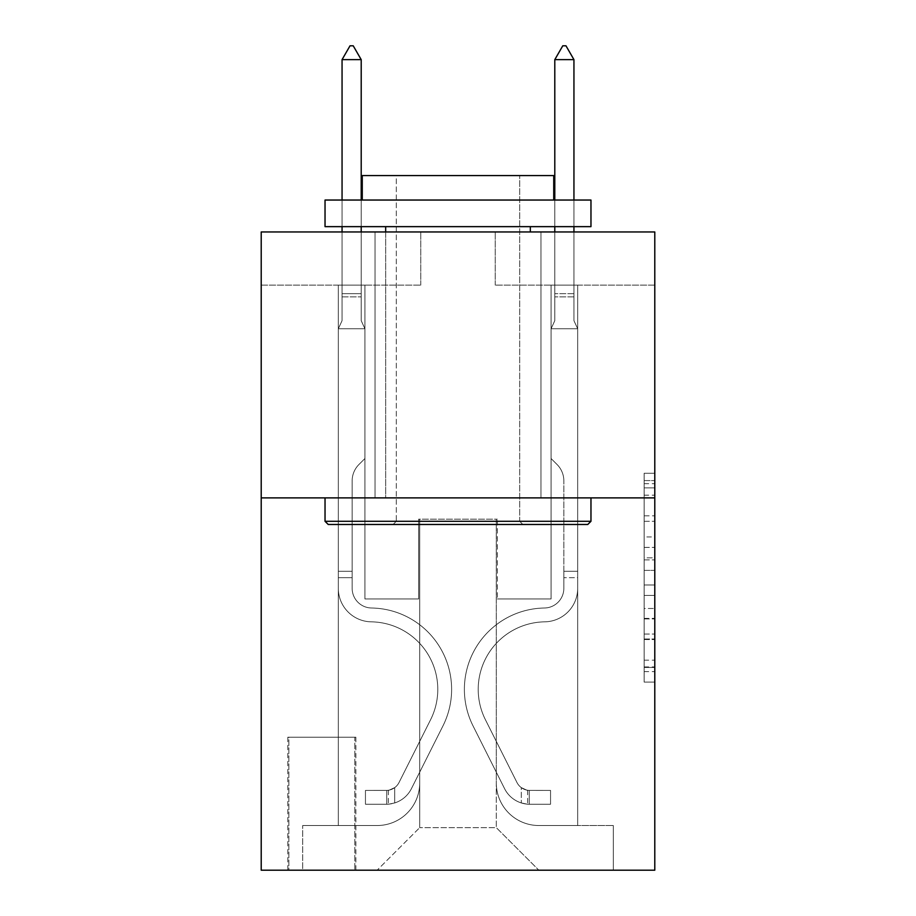 <?xml version="1.0" encoding="UTF-8"?>
<svg xmlns="http://www.w3.org/2000/svg" width="916" height="916" viewBox="0 0 916 916"><rect width="100%" height="100%" fill="white"/><g stroke="black" fill="none" stroke-linecap="round" stroke-linejoin="round"><path stroke-width="0.69" stroke-dasharray="4.58 3.44" d="M644.154 536.948L644.154 570.359L654.791 570.359L654.791 671.646L654.791 483.694L654.791 570.359L644.154 570.359L644.154 480.568L644.154 682.088L644.154 473.263L644.154 667.466L654.791 667.466L644.154 667.466L654.791 667.466L644.154 667.466L644.154 634.055L644.154 682.088L654.791 682.088L654.791 473.263L654.791 666.94L654.791 584.981L644.154 584.981L654.791 584.981L654.791 634.055L654.791 487.873L644.154 487.873L654.791 487.873L654.791 682.088L654.791 483.694L654.791 682.088L644.154 682.088L644.154 473.263L654.791 473.263L654.791 483.694L654.791 473.263L654.791 483.694L654.791 473.263L654.791 480.568L654.791 473.263L644.154 473.263L644.154 487.873L654.791 487.873L644.154 487.873L644.154 536.948L654.791 536.948M540.967 231.954L540.967 497.892L375.033 497.892L540.967 497.892L375.033 497.892L540.967 497.892L540.967 231.954L375.033 231.954L375.033 497.892L375.033 231.954L540.967 231.954M355.877 737.231L287.796 737.231L355.877 737.231L355.877 870.2L287.796 870.2L355.877 870.2M287.796 737.231L287.796 870.2M654.791 557.833L654.791 547.39L654.791 557.833L644.154 557.833L644.154 515.811L644.154 639.54L644.154 608.476L654.791 608.476L644.154 608.476L644.154 682.088L654.791 682.088L644.154 682.088L654.791 682.088L644.154 682.088L644.154 473.263L654.791 473.263L644.154 473.263L654.791 473.263L644.154 473.263L644.154 557.833L654.791 557.833M654.791 497.892L654.791 870.2L261.209 870.2L261.209 497.892L654.791 497.892L654.791 231.954L495.235 231.954L654.791 231.954L654.791 285.139L654.791 231.954L261.209 231.954L420.765 231.954L261.209 231.954L261.209 497.892L654.791 497.892L261.209 497.892M338.325 285.139L338.325 825.522L377.152 825.522A42.548 42.548 0 0 0 419.7 782.974L419.7 519.166L419.7 827.652L419.7 519.166L419.7 827.652L419.7 519.166L496.3 519.166L496.3 782.974A42.548 42.548 0 0 0 538.848 825.522L577.675 825.522L577.675 285.139L577.675 825.522L577.675 285.139L577.675 825.522L577.675 285.139L577.675 825.522L577.675 285.139L577.675 825.522L577.675 285.139L577.675 825.522L577.675 285.139L577.675 825.522L613.308 825.522L538.848 825.522L577.675 825.522L538.848 825.522L577.675 825.522L538.848 825.522L577.675 825.522L538.848 825.522L577.675 825.522L538.848 825.522L577.675 825.522L577.675 285.139L551.077 285.139L577.675 285.139L551.077 285.139L577.675 285.139L551.077 285.139L577.675 285.139L551.077 285.139L577.675 285.139L551.077 285.139L577.675 285.139L551.077 285.139L577.675 285.139L551.077 285.139L577.675 285.139L577.675 825.522L538.848 825.522A42.548 42.548 0 0 1 496.3 782.974A42.548 42.548 0 0 0 538.848 825.522A42.548 42.548 0 0 1 496.3 782.974A42.548 42.548 0 0 0 538.848 825.522A42.548 42.548 0 0 1 496.3 782.974A42.548 42.548 0 0 0 538.848 825.522A42.548 42.548 0 0 1 496.3 782.974A42.548 42.548 0 0 0 538.848 825.522A42.548 42.548 0 0 1 496.3 782.974A42.548 42.548 0 0 0 538.848 825.522A42.548 42.548 0 0 1 496.3 782.974L496.3 519.166L496.3 827.652L419.7 827.652L496.3 827.652L538.848 870.2L613.308 870.2L377.152 870.2L538.848 870.2L496.3 827.652L538.848 870.2L496.3 827.652L496.3 519.166L496.3 827.652L496.3 519.166L418.646 519.166L418.646 598.95L364.923 598.95L364.923 285.139L338.325 285.139L338.325 825.522L377.152 825.522A42.548 42.548 0 0 0 419.7 782.974L419.7 519.166L418.646 519.166L418.646 598.95L364.923 598.95L364.923 285.139L338.325 285.139L338.325 825.522L377.152 825.522L302.692 825.522L377.152 825.522L338.325 825.522L338.325 285.139L338.325 825.522L338.325 285.139L338.325 825.522L338.325 285.139L338.325 825.522L338.325 285.139L338.325 825.522L338.325 285.139L364.923 285.139L338.325 285.139L364.923 285.139L338.325 285.139L364.923 285.139L338.325 285.139L364.923 285.139L338.325 285.139L364.923 285.139L338.325 285.139L364.923 285.139L338.325 285.139L338.325 825.522L338.325 285.139M419.7 782.974L419.7 519.166L418.646 519.166L418.646 598.95L364.923 598.95L364.923 285.139L364.923 598.95L364.923 285.139L364.923 598.95L364.923 285.139L364.923 598.95L364.923 285.139L364.923 598.95L364.923 285.139L364.923 598.95L364.923 285.139L364.923 598.95L418.646 598.95L364.923 598.95L418.646 598.95L364.923 598.95L418.646 598.95L364.923 598.95L418.646 598.95L364.923 598.95L418.646 598.95L364.923 598.95L418.646 598.95L418.646 519.166L418.646 598.95L418.646 519.166L418.646 598.95L418.646 519.166L418.646 598.95L418.646 519.166L418.646 598.95L418.646 519.166L418.646 598.95L418.646 519.166L419.7 519.166L418.646 519.166L419.7 519.166L418.646 519.166L419.7 519.166L418.646 519.166L419.7 519.166L418.646 519.166L419.7 519.166L418.646 519.166L419.7 519.166L419.7 782.974A42.548 42.548 0 0 1 377.152 825.522A42.548 42.548 0 0 0 419.7 782.974A42.548 42.548 0 0 1 377.152 825.522A42.548 42.548 0 0 0 419.7 782.974A42.548 42.548 0 0 1 377.152 825.522A42.548 42.548 0 0 0 419.7 782.974A42.548 42.548 0 0 1 377.152 825.522A42.548 42.548 0 0 0 419.7 782.974A42.548 42.548 0 0 1 377.152 825.522A42.548 42.548 0 0 0 419.7 782.974M654.791 285.139L495.235 285.139L654.791 285.139M261.209 285.139L420.765 285.139L261.209 285.139L261.209 231.954L261.209 285.139M288.861 870.2L354.813 870.2L288.861 870.2L288.861 737.231L354.813 737.231L354.813 870.2L354.813 737.231L288.861 737.231L288.861 870.2M302.692 870.2L377.152 870.2L419.7 827.652L377.152 870.2L419.7 827.652L377.152 870.2L302.692 870.2L302.692 825.522L302.692 870.2M497.354 519.166L496.3 519.166L497.354 519.166L496.3 519.166L497.354 519.166L496.3 519.166L497.354 519.166L496.3 519.166L497.354 519.166L496.3 519.166L497.354 519.166L496.3 519.166L497.354 519.166L496.3 519.166L497.354 519.166L497.354 598.95L497.354 519.166M495.235 285.139L495.235 231.954L495.235 285.139M420.765 285.139L420.765 231.954L420.765 285.139M613.308 825.522L613.308 870.2L613.308 825.522M551.077 285.139L551.077 598.95L497.354 598.95L551.077 598.95L497.354 598.95L551.077 598.95L497.354 598.95L551.077 598.95L497.354 598.95L551.077 598.95L497.354 598.95L551.077 598.95L497.354 598.95L551.077 598.95L497.354 598.95L551.077 598.95L551.077 285.139M644.154 570.359L654.791 570.359L644.154 570.359M644.154 480.568L644.154 473.263L644.154 480.568L654.791 480.568L644.154 480.568M644.154 639.013L644.154 595.423L644.154 639.013L654.791 639.013L644.154 639.013M644.154 595.423L644.154 584.981L654.791 584.981L644.154 584.981L644.154 595.423L654.791 595.423L644.154 595.423M644.154 515.811L644.154 487.873L644.154 515.811L654.791 515.811L644.154 515.811M644.154 473.263L654.791 473.263L644.154 473.263L644.154 483.694L644.154 473.263L654.791 473.263M644.154 682.088L654.791 682.088L644.154 682.088L644.154 671.646L644.154 682.088M352.156 571.286L352.156 577.675L338.325 577.675L338.325 571.286L338.325 588.335L338.325 328.752L364.923 328.752L364.923 458.527L358.923 464.526A23.118 23.118 0 0 0 352.156 480.866A23.118 23.118 0 0 1 358.923 464.526L364.923 458.527L364.923 328.752L361.202 320.669L361.202 296.876L361.202 320.669L364.923 328.752L364.923 458.527L358.923 464.526A23.118 23.118 0 0 0 352.156 480.866A23.118 23.118 0 0 1 358.923 464.526L364.923 458.527L364.923 328.752L361.202 320.669L361.202 293.647L361.202 320.669L364.923 328.752L364.923 458.527L358.923 464.526A23.118 23.118 0 0 0 352.156 480.866A23.118 23.118 0 0 1 358.923 464.526L364.923 458.527L364.923 328.752L361.202 320.669L361.202 59.632L361.202 320.669L364.923 328.752L364.923 458.527L358.923 464.526A23.118 23.118 0 0 0 352.156 480.866A23.118 23.118 0 0 1 358.923 464.526L364.923 458.527L364.923 328.752L361.202 320.669L361.202 59.632L342.057 59.632L342.057 320.669L338.325 328.752L364.923 328.752L364.923 458.527L358.923 464.526A23.118 23.118 0 0 0 352.156 480.866A23.118 23.118 0 0 1 358.923 464.526L364.923 458.527L364.923 328.752L361.202 320.669L364.923 328.752L364.923 458.527L358.923 464.526A23.118 23.118 0 0 0 352.156 480.866A23.118 23.118 0 0 1 358.923 464.526L364.923 458.527L364.923 328.752L361.202 320.669L361.202 296.876L361.202 320.669L364.923 328.752L364.923 458.527L358.923 464.526A23.118 23.118 0 0 0 352.156 480.866A23.118 23.118 0 0 1 358.923 464.526L364.923 458.527L364.923 328.752L361.202 320.669L361.202 293.647L361.202 320.669L364.923 328.752L338.325 328.752L342.057 320.669L342.057 59.632L361.202 59.632L353.221 45.8L350.026 45.8L353.221 45.8L350.026 45.8L342.057 59.632L342.057 320.669L338.325 328.752L364.923 328.752L338.325 328.752L342.057 320.669L342.057 59.632L361.202 59.632L353.221 45.8L350.026 45.8L342.057 59.632L342.057 320.669L338.325 328.752L364.923 328.752L338.325 328.752L342.057 320.669L342.057 59.632L361.202 59.632L361.202 293.647L361.202 59.632L342.057 59.632L342.057 320.669L338.325 328.752L364.923 328.752L338.325 328.752L342.057 320.669L342.057 59.632L361.202 59.632L353.221 45.8L350.026 45.8L353.221 45.8L350.026 45.8L342.057 59.632L342.057 320.669L338.325 328.752L364.923 328.752L338.325 328.752L342.057 320.669L342.057 59.632L361.202 59.632L353.221 45.8L350.026 45.8L342.057 59.632L342.057 320.669L338.325 328.752L364.923 328.752L338.325 328.752L342.057 320.669L342.057 59.632L361.202 59.632L361.202 296.876L361.202 59.632L342.057 59.632L361.202 59.632L353.221 45.8L350.026 45.8L353.221 45.8L361.202 59.632L361.202 320.669L361.202 59.632L342.057 59.632L350.026 45.8L342.057 59.632L350.026 45.8L353.221 45.8L361.202 59.632L353.221 45.8L350.026 45.8L342.057 59.632L361.202 59.632L361.202 320.669L364.923 328.752L338.325 328.752L342.057 320.669L338.325 328.752L338.325 588.335A33.503 33.503 0 0 0 371.312 621.838A33.503 33.503 0 0 1 338.325 588.335L338.325 328.752L338.325 588.335A33.503 33.503 0 0 0 371.312 621.838A33.503 33.503 0 0 1 338.325 588.335L338.325 328.752L338.325 588.335A33.503 33.503 0 0 0 371.312 621.838A33.503 33.503 0 0 1 338.325 588.335L338.325 328.752L338.325 588.335A33.503 33.503 0 0 0 371.312 621.838A67.544 67.544 0 0 1 430.589 719.713A67.544 67.544 0 0 0 371.312 621.838A33.503 33.503 0 0 1 338.325 588.335L338.325 328.752L338.325 588.335A33.503 33.503 0 0 0 371.312 621.838A33.503 33.503 0 0 1 338.325 588.335L338.325 328.752L338.325 588.335A33.503 33.503 0 0 0 371.312 621.838A33.503 33.503 0 0 1 338.325 588.335L338.325 328.752L338.325 588.335L338.325 577.675L352.156 577.675L352.156 571.286L338.325 571.286L352.156 571.286L352.156 588.335L352.156 480.866L352.156 588.335A19.683 19.683 0 0 0 371.53 608.006A19.683 19.683 0 0 1 352.156 588.335L352.156 480.866L352.156 588.335L352.156 571.286L338.325 571.286L352.156 571.286L352.156 588.335A19.683 19.683 0 0 0 371.53 608.006A19.683 19.683 0 0 1 352.156 588.335L352.156 480.866L352.156 588.335A19.683 19.683 0 0 0 371.53 608.006A19.683 19.683 0 0 1 352.156 588.335L352.156 480.866L352.156 588.335L352.156 571.286L338.325 571.286L352.156 571.286L352.156 588.335A19.683 19.683 0 0 0 371.53 608.006A81.375 81.375 0 0 1 442.943 725.93A81.375 81.375 0 0 0 371.53 608.006A19.683 19.683 0 0 1 352.156 588.335L352.156 480.866L352.156 588.335A19.683 19.683 0 0 0 371.53 608.006A19.683 19.683 0 0 1 352.156 588.335L352.156 480.866L352.156 588.335L352.156 571.286L338.325 571.286M386.724 804.248A28.19 28.19 0 0 0 411.387 788.722L442.943 725.93A81.375 81.375 0 0 0 371.53 608.006A19.683 19.683 0 0 1 352.156 588.335A19.683 19.683 0 0 0 371.53 608.006A81.375 81.375 0 0 1 442.943 725.93A81.375 81.375 0 0 0 371.53 608.006A19.683 19.683 0 0 1 352.156 588.335L352.156 480.866L352.156 588.335A19.683 19.683 0 0 0 371.53 608.006A19.683 19.683 0 0 1 352.156 588.335A19.683 19.683 0 0 0 371.53 608.006A81.375 81.375 0 0 1 442.943 725.93L411.387 788.722L442.943 725.93A81.375 81.375 0 0 0 371.53 608.006A19.683 19.683 0 0 1 352.156 588.335A19.683 19.683 0 0 0 371.53 608.006A19.683 19.683 0 0 1 352.156 588.335A19.683 19.683 0 0 0 371.53 608.006A81.375 81.375 0 0 1 442.943 725.93A81.375 81.375 0 0 0 371.53 608.006A19.683 19.683 0 0 1 352.156 588.335A19.683 19.683 0 0 0 371.53 608.006A81.375 81.375 0 0 1 442.943 725.93A81.375 81.375 0 0 0 371.53 608.006A19.683 19.683 0 0 1 352.156 588.335A19.683 19.683 0 0 0 371.53 608.006A19.683 19.683 0 0 1 352.156 588.335A19.683 19.683 0 0 0 371.53 608.006A81.375 81.375 0 0 1 442.943 725.93L411.387 788.722L442.943 725.93A81.375 81.375 0 0 0 371.53 608.006A19.683 19.683 0 0 1 352.156 588.335A19.683 19.683 0 0 0 371.53 608.006A81.375 81.375 0 0 1 442.943 725.93A81.375 81.375 0 0 0 371.53 608.006A81.375 81.375 0 0 1 442.943 725.93L411.387 788.722A28.19 28.19 0 0 1 394.704 802.931A28.19 28.19 0 0 0 411.387 788.722L442.943 725.93A81.375 81.375 0 0 0 371.53 608.006A81.375 81.375 0 0 1 442.943 725.93A81.375 81.375 0 0 0 371.53 608.006A81.375 81.375 0 0 1 442.943 725.93L411.387 788.722L442.943 725.93A81.375 81.375 0 0 0 371.53 608.006A81.375 81.375 0 0 1 442.943 725.93L411.387 788.722L442.943 725.93A81.375 81.375 0 0 0 371.53 608.006A81.375 81.375 0 0 1 442.943 725.93A81.375 81.375 0 0 0 371.53 608.006A81.375 81.375 0 0 1 442.943 725.93L411.387 788.722A28.19 28.19 0 0 1 394.704 802.931C386.506 804.672 386.506 804.672 394.704 802.931C386.506 804.672 386.506 804.672 394.704 802.931A28.19 28.19 0 0 0 411.387 788.722L442.943 725.93A81.375 81.375 0 0 0 371.53 608.006A81.375 81.375 0 0 1 442.943 725.93L411.387 788.722A28.19 28.19 0 0 1 394.704 802.931C386.506 804.672 386.506 804.672 394.704 802.931C386.506 804.672 386.506 804.672 394.704 802.931A28.19 28.19 0 0 0 411.387 788.722L442.943 725.93L411.387 788.722A28.19 28.19 0 0 1 394.704 802.931C386.506 804.672 386.506 804.672 394.704 802.931C386.506 804.672 386.506 804.672 394.704 802.931A28.19 28.19 0 0 0 411.387 788.722L442.943 725.93L411.387 788.722A28.19 28.19 0 0 1 394.704 802.931C386.506 804.672 386.506 804.672 394.704 802.931C386.506 804.672 386.506 804.672 394.704 802.931A28.19 28.19 0 0 0 411.387 788.722L442.943 725.93L411.387 788.722A28.19 28.19 0 0 1 394.704 802.931C386.506 804.672 386.506 804.672 394.704 802.931C386.506 804.672 386.506 804.672 394.704 802.931A28.19 28.19 0 0 0 411.387 788.722L442.943 725.93L411.387 788.722A28.19 28.19 0 0 1 394.704 802.931C386.506 804.672 386.506 804.672 394.704 802.931C386.506 804.672 386.506 804.672 394.704 802.931A28.19 28.19 0 0 0 411.387 788.722A28.19 28.19 0 0 1 386.724 804.248L386.724 790.405A14.358 14.358 0 0 0 399.033 782.504L430.589 719.713A67.544 67.544 0 0 0 371.312 621.838A67.544 67.544 0 0 1 430.589 719.713A67.544 67.544 0 0 0 371.312 621.838A33.503 33.503 0 0 1 338.325 588.335A33.503 33.503 0 0 0 371.312 621.838A33.503 33.503 0 0 1 338.325 588.335A33.503 33.503 0 0 0 371.312 621.838A67.544 67.544 0 0 1 430.589 719.713L399.033 782.504L430.589 719.713A67.544 67.544 0 0 0 371.312 621.838A33.503 33.503 0 0 1 338.325 588.335A33.503 33.503 0 0 0 371.312 621.838A33.503 33.503 0 0 1 338.325 588.335A33.503 33.503 0 0 0 371.312 621.838A67.544 67.544 0 0 1 430.589 719.713A67.544 67.544 0 0 0 371.312 621.838A33.503 33.503 0 0 1 338.325 588.335A33.503 33.503 0 0 0 371.312 621.838A67.544 67.544 0 0 1 430.589 719.713A67.544 67.544 0 0 0 371.312 621.838A33.503 33.503 0 0 1 338.325 588.335A33.503 33.503 0 0 0 371.312 621.838A33.503 33.503 0 0 1 338.325 588.335A33.503 33.503 0 0 0 371.312 621.838A67.544 67.544 0 0 1 430.589 719.713L399.033 782.504L430.589 719.713A67.544 67.544 0 0 0 371.312 621.838A33.503 33.503 0 0 1 338.325 588.335A33.503 33.503 0 0 0 371.312 621.838A67.544 67.544 0 0 1 430.589 719.713A67.544 67.544 0 0 0 371.312 621.838A67.544 67.544 0 0 1 430.589 719.713L399.033 782.504A14.358 14.358 0 0 1 394.704 787.623C386.655 791.332 386.655 791.332 394.704 787.623C386.655 791.332 386.655 791.332 394.704 787.623A14.358 14.358 0 0 0 399.033 782.504L430.589 719.713A67.544 67.544 0 0 0 371.312 621.838A67.544 67.544 0 0 1 430.589 719.713A67.544 67.544 0 0 0 371.312 621.838A67.544 67.544 0 0 1 430.589 719.713L399.033 782.504L430.589 719.713A67.544 67.544 0 0 0 371.312 621.838A67.544 67.544 0 0 1 430.589 719.713L399.033 782.504L430.589 719.713A67.544 67.544 0 0 0 371.312 621.838A67.544 67.544 0 0 1 430.589 719.713A67.544 67.544 0 0 0 371.312 621.838A67.544 67.544 0 0 1 430.589 719.713L399.033 782.504A14.358 14.358 0 0 1 394.704 787.623C386.655 791.332 386.655 791.332 394.704 787.623C386.655 791.332 386.655 791.332 394.704 787.623A14.358 14.358 0 0 0 399.033 782.504L430.589 719.713A67.544 67.544 0 0 0 371.312 621.838A67.544 67.544 0 0 1 430.589 719.713L399.033 782.504A14.358 14.358 0 0 1 394.704 787.623C386.655 791.332 386.655 791.332 394.704 787.623C386.655 791.332 386.655 791.332 394.704 787.623A14.358 14.358 0 0 0 399.033 782.504L430.589 719.713L399.033 782.504A14.358 14.358 0 0 1 394.704 787.623C386.655 791.332 386.655 791.332 394.704 787.623C386.655 791.332 386.655 791.332 394.704 787.623A14.358 14.358 0 0 0 399.033 782.504L430.589 719.713L399.033 782.504A14.358 14.358 0 0 1 394.704 787.623C386.655 791.332 386.655 791.332 394.704 787.623C386.655 791.332 386.655 791.332 394.704 787.623A14.358 14.358 0 0 0 399.033 782.504L430.589 719.713L399.033 782.504A14.358 14.358 0 0 1 394.704 787.623C386.655 791.332 386.655 791.332 394.704 787.623C386.655 791.332 386.655 791.332 394.704 787.623A14.358 14.358 0 0 0 399.033 782.504L430.589 719.713L399.033 782.504A14.358 14.358 0 0 1 394.704 787.623C386.655 791.332 386.655 791.332 394.704 787.623C386.655 791.332 386.655 791.332 394.704 787.623A14.358 14.358 0 0 0 399.033 782.504A14.358 14.358 0 0 1 386.724 790.405L386.724 804.248L365.45 804.248L386.724 804.248A28.19 28.19 0 0 0 411.387 788.722A28.19 28.19 0 0 1 386.724 804.248L386.724 790.405L365.45 790.416L386.724 790.405A14.358 14.358 0 0 0 399.033 782.504A14.358 14.358 0 0 1 386.724 790.405L386.724 804.248L365.45 804.248L365.45 790.416L365.45 804.248L386.724 804.248A28.19 28.19 0 0 0 411.387 788.722A28.19 28.19 0 0 1 386.724 804.248L386.724 790.405L365.45 790.416L386.724 790.405A14.358 14.358 0 0 0 399.033 782.504A14.358 14.358 0 0 1 386.724 790.405L386.724 804.248L365.45 804.248L365.45 790.416L365.45 804.248L386.724 804.248A28.19 28.19 0 0 0 411.387 788.722A28.19 28.19 0 0 1 386.724 804.248L386.724 790.405L365.45 790.416L386.724 790.405A14.358 14.358 0 0 0 399.033 782.504A14.358 14.358 0 0 1 386.724 790.405L386.724 804.248L365.45 804.248L365.45 790.416L365.45 804.248L386.724 804.248A28.19 28.19 0 0 0 411.387 788.722A28.19 28.19 0 0 1 386.724 804.248L386.724 790.405L365.45 790.416L386.724 790.405A14.358 14.358 0 0 0 399.033 782.504A14.358 14.358 0 0 1 386.724 790.405L386.724 804.248L365.45 804.248L365.45 790.416L365.45 804.248L386.724 804.248A28.19 28.19 0 0 0 411.387 788.722A28.19 28.19 0 0 1 386.724 804.248L386.724 790.405L365.45 790.416L386.724 790.405A14.358 14.358 0 0 0 399.033 782.504A14.358 14.358 0 0 1 386.724 790.405L386.724 804.248L365.45 804.248L365.45 790.416L365.45 804.248L386.724 804.248A28.19 28.19 0 0 0 411.387 788.722A28.19 28.19 0 0 1 386.724 804.248L386.724 790.405L365.45 790.416L386.724 790.405A14.358 14.358 0 0 0 399.033 782.504A14.358 14.358 0 0 1 386.724 790.405L386.724 804.248L365.45 804.248L365.45 790.416L365.45 804.248L386.724 804.248M573.943 231.954L573.943 320.669L577.675 328.752L577.675 588.335L577.675 328.752L577.675 588.335L577.675 328.752L577.675 588.335L577.675 328.752L577.675 588.335L577.675 328.752L577.675 588.335L577.675 328.752L577.675 588.335L577.675 328.752L577.675 588.335L577.675 571.286L563.844 571.286L577.675 571.286L577.675 588.335A33.503 33.503 0 0 1 544.688 621.838A33.503 33.503 0 0 0 577.675 588.335A33.503 33.503 0 0 1 544.688 621.838A33.503 33.503 0 0 0 577.675 588.335L577.675 571.286L577.675 588.335A33.503 33.503 0 0 1 544.688 621.838A33.503 33.503 0 0 0 577.675 588.335L577.675 571.286L563.844 571.286L577.675 571.286L577.675 588.335A33.503 33.503 0 0 1 544.688 621.838A33.503 33.503 0 0 0 577.675 588.335A33.503 33.503 0 0 1 544.688 621.838A33.503 33.503 0 0 0 577.675 588.335L577.675 571.286L577.675 588.335A33.503 33.503 0 0 1 544.688 621.838A33.503 33.503 0 0 0 577.675 588.335L577.675 571.286L563.844 571.286L563.844 588.335A19.683 19.683 0 0 1 544.47 608.006A19.683 19.683 0 0 0 563.844 588.335L563.844 571.286L563.844 588.335A19.683 19.683 0 0 1 544.47 608.006A19.683 19.683 0 0 0 563.844 588.335A19.683 19.683 0 0 1 544.47 608.006A19.683 19.683 0 0 0 563.844 588.335L563.844 571.286L563.844 588.335A19.683 19.683 0 0 1 544.47 608.006A19.683 19.683 0 0 0 563.844 588.335L563.844 571.286L563.844 588.335A19.683 19.683 0 0 1 544.47 608.006A19.683 19.683 0 0 0 563.844 588.335A19.683 19.683 0 0 1 544.47 608.006A81.375 81.375 0 0 0 473.057 725.93A81.375 81.375 0 0 1 544.47 608.006A81.375 81.375 0 0 0 473.057 725.93A81.375 81.375 0 0 1 544.47 608.006A19.683 19.683 0 0 0 563.844 588.335A19.683 19.683 0 0 1 544.47 608.006A81.375 81.375 0 0 0 473.057 725.93A81.375 81.375 0 0 1 544.47 608.006A19.683 19.683 0 0 0 563.844 588.335L563.844 571.286L563.844 588.335A19.683 19.683 0 0 1 544.47 608.006A81.375 81.375 0 0 0 473.057 725.93A81.375 81.375 0 0 1 544.47 608.006A81.375 81.375 0 0 0 473.057 725.93A81.375 81.375 0 0 1 544.47 608.006A19.683 19.683 0 0 0 563.844 588.335A19.683 19.683 0 0 1 544.47 608.006A81.375 81.375 0 0 0 473.057 725.93A81.375 81.375 0 0 1 544.47 608.006A19.683 19.683 0 0 0 563.844 588.335A19.683 19.683 0 0 1 544.47 608.006A81.375 81.375 0 0 0 473.057 725.93A81.375 81.375 0 0 1 544.47 608.006A81.375 81.375 0 0 0 473.057 725.93L504.613 788.722L473.057 725.93A81.375 81.375 0 0 1 544.47 608.006A81.375 81.375 0 0 0 473.057 725.93L504.613 788.722L473.057 725.93A81.375 81.375 0 0 1 544.47 608.006A19.683 19.683 0 0 0 563.844 588.335L563.844 571.286L563.844 588.335A19.683 19.683 0 0 1 544.47 608.006A81.375 81.375 0 0 0 473.057 725.93L504.613 788.722L473.057 725.93A81.375 81.375 0 0 1 544.47 608.006A81.375 81.375 0 0 0 473.057 725.93L504.613 788.722L473.057 725.93A81.375 81.375 0 0 1 544.47 608.006A81.375 81.375 0 0 0 473.057 725.93L504.613 788.722A28.19 28.19 0 0 0 521.296 802.931C529.494 804.672 529.494 804.672 521.296 802.931C529.494 804.672 529.494 804.672 521.296 802.931A28.19 28.19 0 0 1 504.613 788.722L473.057 725.93L504.613 788.722A28.19 28.19 0 0 0 529.276 804.248A28.19 28.19 0 0 1 504.613 788.722A28.19 28.19 0 0 0 521.296 802.931C529.494 804.672 529.494 804.672 521.296 802.931C529.494 804.672 529.494 804.672 521.296 802.931A28.19 28.19 0 0 1 504.613 788.722L473.057 725.93L504.613 788.722A28.19 28.19 0 0 0 529.276 804.248A28.19 28.19 0 0 1 504.613 788.722A28.19 28.19 0 0 0 521.296 802.931C529.494 804.672 529.494 804.672 521.296 802.931C529.494 804.672 529.494 804.672 521.296 802.931A28.19 28.19 0 0 1 504.613 788.722L473.057 725.93A81.375 81.375 0 0 1 544.47 608.006A19.683 19.683 0 0 0 563.844 588.335A19.683 19.683 0 0 1 544.47 608.006A81.375 81.375 0 0 0 473.057 725.93L504.613 788.722A28.19 28.19 0 0 0 529.276 804.248A28.19 28.19 0 0 1 504.613 788.722A28.19 28.19 0 0 0 521.296 802.931C529.494 804.672 529.494 804.672 521.296 802.931C529.494 804.672 529.494 804.672 521.296 802.931A28.19 28.19 0 0 1 504.613 788.722L473.057 725.93L504.613 788.722A28.19 28.19 0 0 0 529.276 804.248A28.19 28.19 0 0 1 504.613 788.722A28.19 28.19 0 0 0 521.296 802.931C529.494 804.672 529.494 804.672 521.296 802.931C529.494 804.672 529.494 804.672 521.296 802.931A28.19 28.19 0 0 1 504.613 788.722L473.057 725.93L504.613 788.722A28.19 28.19 0 0 0 529.276 804.248A28.19 28.19 0 0 1 504.613 788.722A28.19 28.19 0 0 0 521.296 802.931C529.494 804.672 529.494 804.672 521.296 802.931C529.494 804.672 529.494 804.672 521.296 802.931A28.19 28.19 0 0 1 504.613 788.722L473.057 725.93A81.375 81.375 0 0 1 544.47 608.006A81.375 81.375 0 0 0 473.057 725.93L504.613 788.722A28.19 28.19 0 0 0 529.276 804.248A28.19 28.19 0 0 1 504.613 788.722A28.19 28.19 0 0 0 521.296 802.931C529.494 804.672 529.494 804.672 521.296 802.931C529.494 804.672 529.494 804.672 521.296 802.931A28.19 28.19 0 0 1 504.613 788.722L473.057 725.93L504.613 788.722A28.19 28.19 0 0 0 529.276 804.248L550.55 804.248L529.276 804.248A28.19 28.19 0 0 1 504.613 788.722L473.057 725.93A81.375 81.375 0 0 1 544.47 608.006A19.683 19.683 0 0 0 563.844 588.335L563.844 571.286L563.844 577.675L563.844 571.286L577.675 571.286L577.675 588.335A33.503 33.503 0 0 1 544.688 621.838A33.503 33.503 0 0 0 577.675 588.335A33.503 33.503 0 0 1 544.688 621.838A67.544 67.544 0 0 0 485.411 719.713A67.544 67.544 0 0 1 544.688 621.838A67.544 67.544 0 0 0 485.411 719.713A67.544 67.544 0 0 1 544.688 621.838A33.503 33.503 0 0 0 577.675 588.335A33.503 33.503 0 0 1 544.688 621.838A67.544 67.544 0 0 0 485.411 719.713A67.544 67.544 0 0 1 544.688 621.838A33.503 33.503 0 0 0 577.675 588.335L577.675 577.675L577.675 588.335A33.503 33.503 0 0 1 544.688 621.838A67.544 67.544 0 0 0 485.411 719.713A67.544 67.544 0 0 1 544.688 621.838A67.544 67.544 0 0 0 485.411 719.713A67.544 67.544 0 0 1 544.688 621.838A33.503 33.503 0 0 0 577.675 588.335A33.503 33.503 0 0 1 544.688 621.838A67.544 67.544 0 0 0 485.411 719.713A67.544 67.544 0 0 1 544.688 621.838A33.503 33.503 0 0 0 577.675 588.335A33.503 33.503 0 0 1 544.688 621.838A67.544 67.544 0 0 0 485.411 719.713A67.544 67.544 0 0 1 544.688 621.838A67.544 67.544 0 0 0 485.411 719.713L516.967 782.504L485.411 719.713A67.544 67.544 0 0 1 544.688 621.838A67.544 67.544 0 0 0 485.411 719.713L516.967 782.504L485.411 719.713A67.544 67.544 0 0 1 544.688 621.838A33.503 33.503 0 0 0 577.675 588.335A33.503 33.503 0 0 1 544.688 621.838A67.544 67.544 0 0 0 485.411 719.713L516.967 782.504L485.411 719.713A67.544 67.544 0 0 1 544.688 621.838A67.544 67.544 0 0 0 485.411 719.713L516.967 782.504L485.411 719.713A67.544 67.544 0 0 1 544.688 621.838A67.544 67.544 0 0 0 485.411 719.713L516.967 782.504A14.358 14.358 0 0 0 521.296 787.623C529.345 791.332 529.345 791.332 521.296 787.623C529.345 791.332 529.345 791.332 521.296 787.623A14.358 14.358 0 0 1 516.967 782.504L485.411 719.713L516.967 782.504A14.358 14.358 0 0 0 529.276 790.405A14.358 14.358 0 0 1 516.967 782.504A14.358 14.358 0 0 0 521.296 787.623C529.345 791.332 529.345 791.332 521.296 787.623C529.345 791.332 529.345 791.332 521.296 787.623A14.358 14.358 0 0 1 516.967 782.504L485.411 719.713L516.967 782.504A14.358 14.358 0 0 0 529.276 790.405A14.358 14.358 0 0 1 516.967 782.504A14.358 14.358 0 0 0 521.296 787.623C529.345 791.332 529.345 791.332 521.296 787.623C529.345 791.332 529.345 791.332 521.296 787.623A14.358 14.358 0 0 1 516.967 782.504L485.411 719.713A67.544 67.544 0 0 1 544.688 621.838A33.503 33.503 0 0 0 577.675 588.335A33.503 33.503 0 0 1 544.688 621.838A67.544 67.544 0 0 0 485.411 719.713L516.967 782.504A14.358 14.358 0 0 0 529.276 790.405A14.358 14.358 0 0 1 516.967 782.504A14.358 14.358 0 0 0 521.296 787.623C529.345 791.332 529.345 791.332 521.296 787.623C529.345 791.332 529.345 791.332 521.296 787.623A14.358 14.358 0 0 1 516.967 782.504L485.411 719.713L516.967 782.504A14.358 14.358 0 0 0 529.276 790.405A14.358 14.358 0 0 1 516.967 782.504A14.358 14.358 0 0 0 521.296 787.623C529.345 791.332 529.345 791.332 521.296 787.623C529.345 791.332 529.345 791.332 521.296 787.623A14.358 14.358 0 0 1 516.967 782.504L485.411 719.713L516.967 782.504A14.358 14.358 0 0 0 529.276 790.405A14.358 14.358 0 0 1 516.967 782.504A14.358 14.358 0 0 0 521.296 787.623C529.345 791.332 529.345 791.332 521.296 787.623C529.345 791.332 529.345 791.332 521.296 787.623A14.358 14.358 0 0 1 516.967 782.504L485.411 719.713A67.544 67.544 0 0 1 544.688 621.838A67.544 67.544 0 0 0 485.411 719.713L516.967 782.504A14.358 14.358 0 0 0 529.276 790.405A14.358 14.358 0 0 1 516.967 782.504A14.358 14.358 0 0 0 521.296 787.623A14.358 14.358 0 0 1 516.967 782.504L485.411 719.713L516.967 782.504A14.358 14.358 0 0 0 529.276 790.405L550.55 790.416L550.55 804.248L550.55 790.416L529.276 790.405L529.276 804.248L550.55 804.248L529.276 804.248L529.276 790.405L550.55 790.416L550.55 804.248L550.55 790.416L529.276 790.405L529.276 804.248L550.55 804.248L529.276 804.248L529.276 790.405L550.55 790.416L550.55 804.248L550.55 790.416L529.276 790.405L529.276 804.248L550.55 804.248L529.276 804.248L529.276 790.405L550.55 790.416L550.55 804.248L550.55 790.416L529.276 790.405L529.276 804.248L550.55 804.248L529.276 804.248L529.276 790.405L550.55 790.416L550.55 804.248L550.55 790.416L529.276 790.405L529.276 804.248L550.55 804.248L529.276 804.248L529.276 790.405L550.55 790.416L550.55 804.248L550.55 790.416L529.276 790.405L529.276 804.248L550.55 804.248L529.276 804.248L529.276 790.405L550.55 790.416L529.276 790.405L529.276 804.248L529.276 790.405A14.358 14.358 0 0 1 516.967 782.504L485.411 719.713A67.544 67.544 0 0 1 544.688 621.838A33.503 33.503 0 0 0 577.675 588.335L577.675 328.752L551.077 328.752L551.077 458.527L557.077 464.526A23.118 23.118 0 0 1 563.844 480.866A23.118 23.118 0 0 0 557.077 464.526L551.077 458.527L551.077 328.752L554.798 320.669L554.798 296.876L554.798 320.669L551.077 328.752L551.077 458.527L557.077 464.526A23.118 23.118 0 0 1 563.844 480.866A23.118 23.118 0 0 0 557.077 464.526L551.077 458.527L551.077 328.752L554.798 320.669L554.798 293.647L554.798 320.669L551.077 328.752L551.077 458.527L557.077 464.526A23.118 23.118 0 0 1 563.844 480.866A23.118 23.118 0 0 0 557.077 464.526L551.077 458.527L551.077 328.752L554.798 320.669L554.798 59.632L554.798 320.669L551.077 328.752L551.077 458.527L557.077 464.526A23.118 23.118 0 0 1 563.844 480.866A23.118 23.118 0 0 0 557.077 464.526L551.077 458.527L551.077 328.752L554.798 320.669L554.798 59.632L573.943 59.632L573.943 320.669L577.675 328.752L551.077 328.752L551.077 458.527L557.077 464.526A23.118 23.118 0 0 1 563.844 480.866A23.118 23.118 0 0 0 557.077 464.526L551.077 458.527L551.077 328.752L554.798 320.669L551.077 328.752L551.077 458.527L557.077 464.526A23.118 23.118 0 0 1 563.844 480.866A23.118 23.118 0 0 0 557.077 464.526L551.077 458.527L551.077 328.752L554.798 320.669L554.798 296.876L554.798 320.669L551.077 328.752L551.077 458.527L557.077 464.526A23.118 23.118 0 0 1 563.844 480.866A23.118 23.118 0 0 0 557.077 464.526L551.077 458.527L551.077 328.752L554.798 320.669L554.798 293.647L554.798 320.669L551.077 328.752L577.675 328.752L573.943 320.669L573.943 59.632L554.798 59.632L562.779 45.8L565.974 45.8L562.779 45.8L565.974 45.8L573.943 59.632L573.943 320.669L577.675 328.752L551.077 328.752L577.675 328.752L573.943 320.669L573.943 59.632L554.798 59.632L562.779 45.8L565.974 45.8L573.943 59.632L573.943 320.669L577.675 328.752L551.077 328.752L577.675 328.752L573.943 320.669L573.943 59.632L554.798 59.632L554.798 293.647L554.798 59.632L573.943 59.632L573.943 320.669L577.675 328.752L551.077 328.752L577.675 328.752L573.943 320.669L573.943 59.632L554.798 59.632L562.779 45.8L565.974 45.8L562.779 45.8L565.974 45.8L573.943 59.632L573.943 320.669L577.675 328.752L551.077 328.752L577.675 328.752L573.943 320.669L573.943 59.632L554.798 59.632L562.779 45.8L565.974 45.8L573.943 59.632L573.943 320.669L577.675 328.752L551.077 328.752L577.675 328.752L573.943 320.669L573.943 59.632L554.798 59.632L554.798 296.876L554.798 59.632L573.943 59.632L573.943 320.669L577.675 328.752L551.077 328.752L554.798 320.669L554.798 59.632L562.779 45.8L565.974 45.8L573.943 59.632L565.974 45.8L562.779 45.8L554.798 59.632L554.798 296.876L554.798 59.632L573.943 59.632L565.974 45.8L573.943 59.632L554.798 59.632L562.779 45.8L554.798 59.632L554.798 231.954M563.844 588.335L563.844 480.866L563.844 588.335A19.683 19.683 0 0 1 544.47 608.006A19.683 19.683 0 0 0 563.844 588.335A19.683 19.683 0 0 1 544.47 608.006A19.683 19.683 0 0 0 563.844 588.335M328.226 524.479L587.774 524.479L590.969 521.296L325.031 521.296L590.969 521.296L325.031 521.296L328.226 524.479L587.774 524.479L328.226 524.479M396.307 521.296L393.113 524.479L522.887 524.479L393.113 524.479L522.887 524.479L393.113 524.479L396.307 521.296L396.307 175.574L519.693 175.574L396.307 175.574L519.693 175.574L396.307 175.574L396.307 521.296L519.693 521.296L522.887 524.479L519.693 521.296L396.307 521.296L519.693 521.296L519.693 175.574L519.693 521.296L396.307 521.296M590.969 200.043L325.031 200.043L325.031 226.641L590.969 226.641L325.031 226.641L590.969 226.641L590.969 200.043L325.031 200.043L590.969 200.043M362.267 200.043L553.733 200.043L553.733 175.574L362.267 175.574L553.733 175.574L362.267 175.574L362.267 200.043L553.733 200.043M325.031 497.892L590.969 497.892L325.031 497.892L590.969 497.892L325.031 497.892L325.031 521.296M590.969 497.892L590.969 521.296M385.67 226.641L530.33 226.641L385.67 226.641L530.33 226.641L385.67 226.641L385.67 497.892L530.33 497.892L385.67 497.892L530.33 497.892L385.67 497.892L385.67 231.954M530.33 226.641L530.33 231.954M361.202 59.632L353.221 45.8L361.202 59.632L361.202 293.647L361.202 59.632L342.057 59.632L350.026 45.8L342.057 59.632L350.026 45.8L353.221 45.8L361.202 59.632L353.221 45.8L361.202 59.632L361.202 231.954M573.943 59.632L565.974 45.8L562.779 45.8L554.798 59.632L562.779 45.8L565.974 45.8L573.943 59.632L565.974 45.8L573.943 59.632L554.798 59.632L554.798 293.647L554.798 59.632L562.779 45.8L554.798 59.632L573.943 59.632L565.974 45.8L562.779 45.8L554.798 59.632M342.057 59.632L350.026 45.8L342.057 59.632L342.057 320.669L342.057 293.647L361.202 293.647L342.057 293.647L361.202 293.647L342.057 293.647L361.202 293.647L342.057 293.647L361.202 293.647L342.057 293.647L361.202 293.647L342.057 293.647L361.202 293.647L342.057 293.647L361.202 293.647L342.057 293.647L342.057 231.954M365.45 790.416L386.197 790.416L365.45 790.416L365.45 804.248L365.45 790.416M394.704 802.931C386.506 804.672 386.506 804.672 394.704 802.931C386.506 804.672 386.506 804.672 394.704 802.931L394.704 787.623L394.704 802.931M361.202 200.043L361.202 226.641M342.057 200.043L342.057 226.641M577.675 577.675L577.675 571.286L577.675 577.675L563.844 577.675L577.675 577.675M563.844 571.286L577.675 571.286M521.296 787.623C529.345 791.332 529.345 791.332 521.296 787.623C529.345 791.332 529.345 791.332 521.296 787.623L521.296 802.931L521.296 787.623M573.943 226.641L573.943 200.043M554.798 226.641L554.798 200.043M550.55 804.248L550.55 790.416L550.55 804.248M644.154 634.055L654.791 634.055L644.154 634.055M644.154 618.392L654.791 618.392M644.154 521.284L654.791 521.284L644.154 521.284M644.154 483.694L654.791 483.694M644.154 671.646L654.791 671.646M644.154 660.161L654.791 660.161M644.154 495.19L654.791 495.19M644.154 559.916L654.791 559.916L644.154 559.916M644.154 618.918L654.791 618.918L644.154 618.918M644.154 639.54L654.791 639.54L644.154 639.54M644.154 547.39L654.791 547.39L644.154 547.39M342.057 296.876L361.202 296.876L342.057 296.876M573.943 296.876L554.798 296.876L573.943 296.876M573.943 293.647L554.798 293.647L573.943 293.647M352.156 577.675L338.325 577.675L352.156 577.675M644.154 666.94L654.791 666.94M644.154 667.466L654.791 667.466M644.154 487.873L654.791 487.873M388.327 790.256L388.327 804.168M527.673 790.256L527.673 804.168"/><path stroke-width="1.37" d="M654.791 497.892L654.791 870.2L261.209 870.2L261.209 231.954L654.791 231.954L654.791 497.892L261.209 497.892M328.226 524.479L325.031 521.296L590.969 521.296L587.774 524.479L328.226 524.479M590.969 200.043L590.969 226.641L325.031 226.641L325.031 200.043L590.969 200.043M362.267 200.043L362.267 175.574L553.733 175.574L553.733 200.043M590.969 497.892L590.969 521.296M325.031 497.892L325.031 521.296M530.33 226.641L530.33 231.954M385.67 226.641L385.67 231.954M361.202 59.632L353.221 45.8L350.026 45.8L342.057 59.632L361.202 59.632L361.202 200.043M361.202 226.641L361.202 231.954M342.057 59.632L342.057 200.043M342.057 226.641L342.057 231.954M562.779 45.8L565.974 45.8L573.943 59.632L554.798 59.632L562.779 45.8M573.943 231.954L573.943 226.641M573.943 200.043L573.943 59.632M554.798 231.954L554.798 226.641M554.798 200.043L554.798 59.632"/></g></svg>
